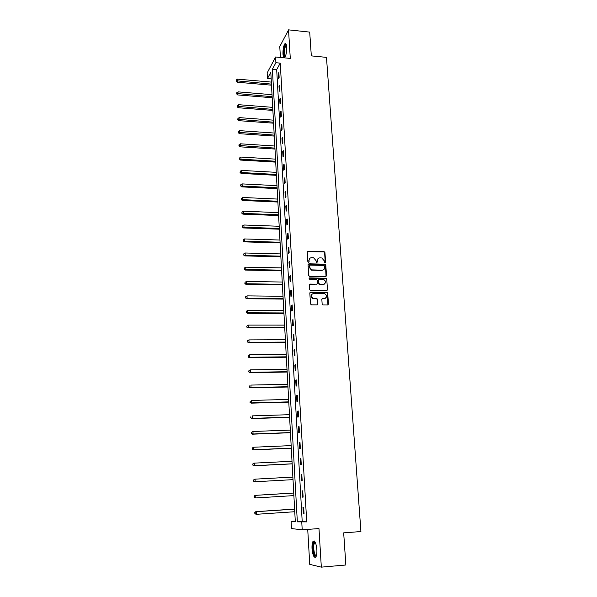 <?xml version="1.0" encoding="UTF-8"?>
<svg xmlns="http://www.w3.org/2000/svg" width="597" height="597" viewBox="0 0 597 597"><rect width="100%" height="100%" fill="white"/><g stroke="black" fill="none" stroke-linecap="round" stroke-linejoin="round"><path stroke-width="0.9" d="M325.022 262.717L325.596 262.098L324.947 252.598L324.156 251.703L308.089 251.255L307.261 252.128L307.858 261.687L308.522 262.337L309.104 261.717L309.03 260.479C309.089 258.732 309.977 257.792 311.694 257.665L313.589 257.77L316.052 260.643L316.664 262.508L317.373 261.911L317.291 260.673C317.35 258.934 318.231 258.001 319.94 257.867L321.805 257.971L324.275 260.837L324.358 262.076L325.022 262.717M325.223 262.68L324.649 252.859L323.858 251.964L307.388 251.621M308.753 262.292L309.03 260.479M317.014 262.486L317.291 260.673M316.873 549.583C316.134 542.919 314.858 540.166 313.059 541.337C312.209 542.703 311.865 545.158 312.03 548.71C312.746 555.367 314.015 558.128 315.843 556.994C316.694 555.628 317.037 553.158 316.873 549.583M286.679 47.111C286.426 44.141 285.836 43.029 284.888 43.782C283.53 45.865 282.881 49.275 282.963 54.014C283.202 57.006 283.799 58.125 284.754 57.372C286.112 55.297 286.754 51.879 286.679 47.111M322.149 304.03L323.104 304.963L327.619 304.992L328.447 304.082L327.708 293.261L327.037 292.388L310.664 292.142L309.821 293.052L310.5 303.94L311.462 304.873L316.955 304.91L317.798 303.992L317.492 299.343L316.843 298.47L312.992 298.231C310.597 296.157 310.768 294.567 313.507 293.463L324.858 293.717C327.313 295.754 327.171 297.343 324.44 298.493L322.671 298.47L321.843 299.381L322.149 304.03M301.776 522.248L302.201 529.808L291.463 528.576L291.082 521.338L295.306 521.696L270.799 72.267L267.456 78.543L267.157 72.998L275.568 56.991L275.896 62.715L272.396 69.274L297.328 521.868L306.724 521.897L280.247 63.125L275.896 62.715M275.568 56.991L290.284 58.409L288.538 29.85L309.709 32.111L311.321 55.879L326.477 57.364L360.924 531.546L343.678 532.86L345.857 564.993L321.328 567.15L318.97 528.569L302.201 529.808M325.693 276.612L326.522 275.724L325.798 265.083L325.044 264.195L308.88 263.807L308.045 264.687L308.716 275.396L309.425 276.284L325.693 276.612M326.753 279.112L327.477 289.843L326.649 290.739L310.559 290.538L309.604 289.605L309.313 284.978L310.156 284.075L316.694 284.172L317.529 283.276L317.328 280.224L316.619 279.336L309.403 279.157L309.5 277.911L326.037 278.232L326.753 279.112L327.477 289.843M307.724 529.397L309.746 564.366L321.328 567.15M288.538 29.85L279.777 46.603L280.411 57.454M280.247 63.125L276.687 69.662L302.201 521.524L306.724 521.897M278.269 73.573L278.545 78.461L279.142 77.401L278.866 72.498L278.269 73.573L278.926 73.632M278.993 86.319L279.277 91.251L279.874 90.214L279.597 85.274L278.993 86.319L279.657 86.378M279.724 99.177L280.008 104.147L280.612 103.139L280.329 98.154L279.724 99.177L280.389 99.229M280.463 112.139L280.747 117.146L281.359 116.169L281.068 111.146L280.463 112.139L281.127 112.184M281.209 125.206L281.493 130.258L282.105 129.31L281.821 124.243L281.209 125.206L281.874 125.251M281.956 138.377L282.247 143.474L282.866 142.556L282.575 137.444L281.956 138.377L282.627 138.422M282.717 151.66L283.008 156.802L283.627 155.914L283.336 150.757L282.717 151.66L283.388 151.705M283.478 165.056L283.769 170.235L284.396 169.384L284.097 164.19L283.478 165.056L284.15 165.093M284.247 178.563L284.538 183.786L285.172 182.966L284.873 177.727L284.247 178.563L284.926 178.6M285.015 192.182L285.321 197.45L285.956 196.659L285.65 191.376L285.015 192.182L285.702 192.219M285.799 205.92L286.105 211.234L286.747 210.472L286.441 205.144L285.799 205.92L286.485 205.95M286.59 219.771L286.896 225.129L287.538 224.405L287.232 219.032L286.59 219.771L287.276 219.8M287.381 233.74L287.694 239.143L288.344 238.457L288.03 233.039L287.381 233.74L288.075 233.763M288.187 247.83L288.493 253.285L289.149 252.628L288.836 247.158L288.187 247.83L288.881 247.852M288.993 262.046L289.306 267.538L289.963 266.919L289.649 261.404L288.993 262.046L289.687 262.061M289.806 276.374L290.127 281.918L290.791 281.336L290.47 275.777L289.806 276.374L290.508 276.389M290.635 290.836L290.948 296.425L291.62 295.881L291.299 290.269L290.635 290.836L291.336 290.843M291.463 305.418L291.784 311.059L292.455 310.544L292.134 304.888L291.463 305.418L292.164 305.425M292.299 320.126L292.62 325.82L293.306 325.343L292.978 319.641L292.299 320.126L293.008 320.126M293.142 334.969L293.47 340.708L294.157 340.275L293.828 334.514L293.142 334.969L293.851 334.969M293.993 349.939L294.321 355.73L295.015 355.334L294.687 349.529L293.993 349.939L294.709 349.932M294.851 365.043L295.187 370.886L295.881 370.528L295.545 364.67L294.851 365.043L295.567 365.036M295.724 380.282L296.06 386.177L296.761 385.863L296.418 379.953L295.724 380.282L296.44 380.267M296.597 395.654L296.933 401.602L297.642 401.333L297.299 395.363L296.597 395.654L297.313 395.639M297.478 411.169L297.821 417.169L298.53 416.937L298.187 410.923L297.478 411.169L298.202 411.146M298.366 426.818L298.716 432.877L299.433 432.691L299.082 426.616L298.366 426.818L299.097 426.795M299.269 442.616L299.612 448.728L300.343 448.586L299.993 442.452L299.269 442.616L300 442.586M300.172 458.556L300.522 464.72L301.254 464.623L300.903 458.436L300.172 458.556L300.91 458.518M301.089 474.637L301.44 480.861L302.179 480.809L301.821 474.563L301.089 474.637L301.828 474.593M302.015 490.868L302.373 497.152L303.112 497.144L302.754 490.838L302.015 490.868M302.948 507.249L303.306 513.592L304.052 513.629L303.694 507.271L302.948 507.249M326.619 292.44L327.178 292.448M325.731 278.254L326.119 278.262M295.276 521.039L291.082 521.338M271.157 78.871L267.456 78.543M276.687 69.662L272.396 69.274M302.201 521.524L297.328 521.868M302.373 497.152L303.112 497.107M303.306 513.592L304.052 513.539M318.022 258.635L317 260.926M309.731 258.464L308.746 260.732M326.044 276.538L325.499 265.337L324.738 264.441L308.186 264.158M324.626 266.046L323.97 265.404L309.94 265.098L309.358 265.71L309.44 267.023L311.783 269.881L322.082 270.18C323.783 270.038 324.664 269.098 324.716 267.352L324.626 266.046M323.626 269.717L321.783 270.419L311.492 270.128L309.156 267.277L309.074 265.963M326.984 290.679L327.171 290.067M317.052 284.097L309.492 284.388M326.447 279.351L325.499 278.433L308.992 278.187M323.44 284.276C326.201 283.09 326.305 281.508 323.753 279.515L319.402 279.351L318.574 280.247L318.776 283.299L319.723 284.224L323.141 284.508L324.649 283.941M318.746 279.665L318.574 280.247M323.141 284.508L319.171 284.411L318.477 283.53L318.276 280.486M325.581 298.187L322.044 298.754M311.985 294.03C310.462 295.664 310.701 297.134 312.701 298.448L313.821 298.381M317.291 304.851L317.201 299.56L316.544 298.687L313.529 298.604M327.925 304.94L327.402 293.485L326.731 292.612L310.007 292.44M271.337 82.095L237.516 79.14L237.121 82.222L271.501 85.184M236.3 80.782L236.263 79.968L236.106 81.199L236.3 80.782L271.448 84.102M236.263 79.968L237.516 79.14M237.121 82.222L236.106 81.199M285.209 56.7C283.769 56.17 283.5 53.118 284.403 47.544C284.896 45.536 285.448 44.529 286.06 44.536L286.291 44.648M286.396 45.029L284.903 47.812C284.105 52.387 284.262 55.23 285.381 56.349M285.806 43.7L284.247 47.081C283.314 52.148 283.426 55.625 284.568 57.528M316.328 556.001C314.768 556.695 313.701 554.262 313.119 548.71C312.977 544.695 313.47 542.434 314.589 541.912L315.194 542.113M315.343 542.412L314.582 542.785C313.895 543.882 313.619 545.852 313.753 548.695C314.194 553.292 315.082 555.62 316.425 555.673M314.223 540.957L313.835 541.322C312.992 542.68 312.649 545.128 312.813 548.65C313.209 553.412 314.126 556.3 315.552 557.307M272.023 94.677L238.076 91.863L237.673 94.93L272.187 97.751M236.852 93.513L236.815 92.692L236.658 93.923L236.852 93.513L272.135 96.699M236.815 92.692L238.076 91.863M237.673 94.93L236.658 93.923M272.71 107.356L238.636 104.691L238.233 107.751L272.881 110.423M237.412 106.348L237.375 105.52L237.218 106.744L237.412 106.348L272.822 109.4M237.375 105.52L238.636 104.691M238.233 107.751L237.218 106.744M273.411 120.146L239.203 117.624L238.8 120.669L273.575 123.191M237.972 119.288L237.934 118.452L237.778 119.669L237.972 119.288L273.523 122.206M237.934 118.452L239.203 117.624M238.8 120.669L237.778 119.669M274.113 133.034L239.778 130.661L239.367 133.691L274.277 136.064M238.539 132.333L238.501 131.489L238.337 132.706L238.539 132.333L274.224 135.109M238.501 131.489L239.778 130.661M239.367 133.691L238.337 132.706M274.821 146.026L240.352 143.802L240.442 145.922L239.942 146.825L274.986 149.049M239.113 145.481L239.076 144.638L238.912 145.847L239.113 145.481L274.933 148.116M239.076 144.638L240.352 143.802M239.942 146.825L238.912 145.847M275.538 159.13L240.934 157.056L241.024 159.19L240.516 160.063L275.702 162.13M239.688 158.742L239.651 157.892L239.487 159.093L275.65 161.235M239.651 157.892L240.934 157.056M240.516 160.063L239.487 159.093M276.254 172.332L241.516 170.421L241.613 172.57L241.098 173.414L276.418 175.324M240.263 172.115L240.225 171.257L240.061 172.458L276.374 174.458M240.225 171.257L241.516 170.421M241.098 173.414L240.061 172.458M276.986 185.652L242.106 183.898L242.203 186.063L241.688 186.876L277.142 188.622M240.852 185.6L240.815 184.734L240.643 185.928L242.203 186.063L277.098 187.794M240.815 184.734L242.106 183.898M241.688 186.876L240.643 185.928M277.717 199.077L242.703 197.488L242.8 199.674L242.278 200.45L277.874 202.032M241.442 199.197L241.404 198.323L241.233 199.51L242.8 199.674L277.836 201.241M241.404 198.323L242.703 197.488M242.278 200.45L241.233 199.51M278.456 212.614L243.307 211.189L243.404 213.39L242.875 214.136L278.612 215.554M242.039 212.905L242.001 212.025L241.83 213.211L243.404 213.39L278.575 214.793M242.001 212.025L243.307 211.189M242.875 214.136L241.83 213.211M279.195 226.263L243.912 225.002L244.009 227.226L243.479 227.942L279.359 229.188M242.636 226.733L242.598 225.845L242.427 227.024L244.009 227.226L279.314 228.464M242.598 225.845L243.912 225.002M243.479 227.942L242.427 227.024M279.948 240.031L244.516 238.942L244.621 241.181L244.091 241.867L280.105 242.934M243.24 240.681L243.203 239.785L243.031 240.949L244.621 241.181L280.068 242.248M243.203 239.785L244.516 238.942M244.091 241.867L243.031 240.949M280.702 253.912L245.136 252.994L245.233 255.255L244.703 255.904L280.866 256.8M243.852 254.74L243.815 253.837L243.636 255.001L245.233 255.255L280.829 256.15M243.815 253.837L245.136 252.994M244.703 255.904L243.636 255.001M322.858 270.225L322.38 270.165M281.471 267.911L245.755 267.165L245.86 269.448L245.322 270.06L281.627 270.777M244.464 268.926L244.427 268.016L244.255 269.172L245.86 269.448L281.59 270.165M244.427 268.016L245.755 267.165M245.322 270.06L244.255 269.172M324.089 284.314L323.708 284.269M282.239 282.03L246.382 281.463L246.486 283.769L245.942 284.344L282.396 284.881M245.091 283.232L245.046 282.306L244.874 283.463L246.486 283.769L282.366 284.299M245.046 282.306L246.382 281.463M245.942 284.344L244.874 283.463M283.015 296.269L247.016 295.881L247.113 298.202L246.568 298.746L283.172 299.097M245.718 297.657L245.673 296.731L245.494 297.873L247.113 298.202L283.142 298.56M245.673 296.731L247.016 295.881M246.568 298.746L245.494 297.873M283.799 310.627L247.651 310.425L247.755 312.768L247.203 313.276L283.948 313.44M246.345 312.216L246.307 311.276L246.128 312.418L247.755 312.768L283.926 312.94M246.307 311.276L247.651 310.425M247.203 313.276L246.128 312.418M284.59 325.111L248.292 325.096L248.397 327.462L247.845 327.925L284.739 327.902M246.986 326.895L246.942 325.947L246.762 327.081L248.397 327.462L284.717 327.44M246.942 325.947L248.292 325.096M247.845 327.925L246.762 327.081M285.381 339.715L248.942 339.894L249.046 342.282L248.486 342.708L285.538 342.484M247.628 341.7L247.583 340.745L247.404 341.872L249.046 342.282L285.515 342.066M247.583 340.745L248.942 339.894M248.486 342.708L247.404 341.872M286.187 354.454L249.598 354.827L249.703 357.23L249.143 357.618L286.336 357.2M248.277 356.64L248.233 355.678L248.053 356.797L249.703 357.23L286.321 356.827M248.233 355.678L249.598 354.827M249.143 357.618L248.053 356.797M287 369.312L250.255 369.886L250.367 372.312L249.8 372.662L287.15 372.043M248.927 371.715L248.889 370.744L248.703 371.849L250.367 372.312L287.127 371.707M248.889 370.744L250.255 369.886M249.8 372.662L248.703 371.849M287.814 384.304L250.919 385.08L251.031 387.528L250.456 387.841L287.963 387.013M249.591 386.916L249.546 385.938L249.359 387.043L251.031 387.528L287.948 386.722M250.456 387.841L249.359 387.043M288.642 399.43L251.591 400.415L251.703 402.878L251.128 403.147L288.784 402.117M250.255 402.259L250.21 401.266L250.024 402.363L251.703 402.878L288.776 401.863M251.128 403.147L250.024 402.363M289.47 414.691L252.27 415.878L252.382 418.37L251.8 418.594L289.62 417.348M250.927 417.728L250.882 416.736L250.695 417.825L252.382 418.37L289.605 417.146M251.8 418.594L250.695 417.825M290.314 430.079L252.956 431.482L253.068 433.997L252.479 434.183L290.455 432.721M251.606 433.347L251.561 432.34L251.374 433.422L253.068 433.997L290.448 432.564M251.33 432.415L252.956 431.482L251.561 432.34M252.479 434.183L251.374 433.422M291.157 445.608L253.643 447.228L253.755 449.765L253.165 449.907L291.299 448.228M252.285 449.101L252.24 448.093L252.053 449.16L253.755 449.765L291.299 448.116M252.009 448.146L253.643 447.228L252.24 448.093M253.165 449.907L252.053 449.16M292.015 461.28L254.344 463.123L254.456 465.682L253.859 465.779L292.157 463.869M252.979 465.003L252.934 463.981L252.74 465.041L254.456 465.682L292.149 463.802M252.695 464.018L254.344 463.123L252.934 463.981M253.859 465.779L252.74 465.041M254.561 481.786L293.015 479.652L254.561 481.786L253.434 481.07L253.628 480.018L253.434 481.07M292.873 477.093L255.046 479.152L255.158 481.734L253.673 481.048M253.389 480.04L255.046 479.152L253.628 480.018M293.746 493.018L255.15 495.346L255.755 495.331L255.867 497.943L293.888 495.614M293.746 493.04L255.755 495.331L254.091 496.197L254.374 497.241L254.329 496.197M254.374 497.241L255.867 497.943L254.135 497.241M254.091 496.197L255.15 495.346M294.62 509.069L255.859 511.629L256.471 511.659L256.583 514.293L294.769 511.733M294.627 509.137L256.471 511.659L254.8 512.51L255.083 513.577L255.038 512.524M255.083 513.577L255.979 514.256L254.844 513.562M254.8 512.51L255.859 511.629M286.456 45.297L285.963 45.245M286.381 44.947L286.06 44.536M315.119 542.404L314.589 541.912M315.477 542.718L314.582 542.785"/></g></svg>
